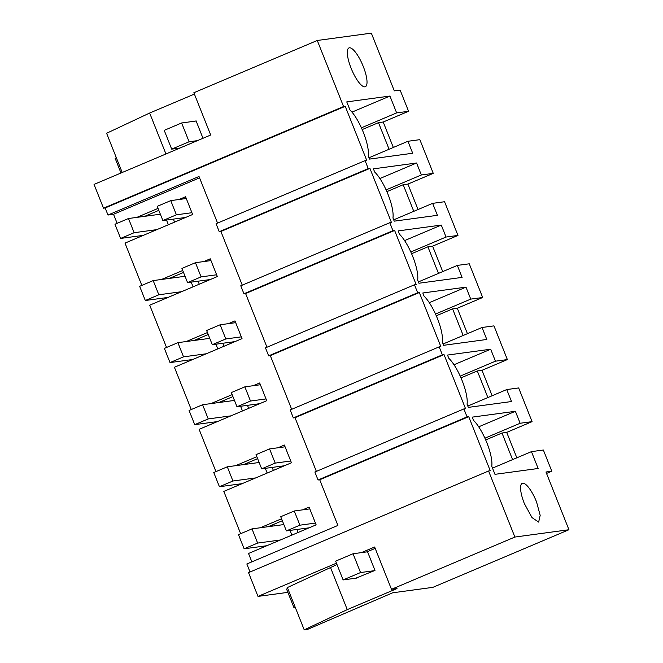 <?xml version="1.0" encoding="UTF-8"?>
<svg xmlns="http://www.w3.org/2000/svg" width="663" height="663" viewBox="0 0 663 663"><rect width="100%" height="100%" fill="white"/><g stroke="black" fill="none" stroke-linecap="round" stroke-linejoin="round"><path stroke-width="0.99" d="M516.842 457.818L506.714 432.384L501.999 433.022L485.689 439.934M506.714 432.384L532.074 421.643L520.148 423.259L484.91 438.185M512.59 459.625L501.999 433.022M546.544 473.44L551.798 471.219L543.362 450.02L531.444 451.636L492.501 468.128M551.798 471.219L545.972 472.006L568.945 529.729L432.864 587.352L392.662 592.797L307.541 629.402L304.218 629.85L347.263 609.62L397.004 588.562L391.477 589.308L374.645 547.008L361.376 552.627M393.333 147.459L383.206 122.017L408.565 111.285L400.129 90.085L394.311 90.881L371.338 33.15L317.27 40.476L343.558 106.536L345.224 106.312L366.747 160.405L365.081 160.628L368.255 168.609L369.921 168.385L391.452 222.478L389.786 222.702L392.96 230.683L394.626 230.459L416.149 284.551L414.483 284.775L417.665 292.756L419.323 292.532L440.854 346.625L439.188 346.848L442.362 354.829L444.028 354.597L465.55 408.69L463.893 408.922L467.067 416.903L468.733 416.671L490.255 470.763L488.59 470.995L248.542 572.633L257.998 596.402L287.875 592.357M250.042 571.995L246.851 563.981L337.89 525.436L319.715 479.772L318.049 479.995L467.067 416.903M251.857 561.868L248.517 553.481L316.135 524.847L309.082 507.112L302.593 509.864M281.551 518.773L260.327 527.756M268.266 526.679L282.33 520.728M468.733 416.671L319.715 479.772M257.998 596.402L336.456 563.177M488.59 470.995L514.878 537.055L391.477 589.308M568.945 529.729L514.878 537.055M520.148 423.259L515.383 411.292L472.213 417.135L473.49 420.334A28.343 8.022 67.1 0 1 486.849 442.727A28.343 8.022 67.1 0 1 491.764 466.255L494.971 474.335L538.149 468.484L531.444 451.636M515.383 411.292L478.694 426.823M536.533 501.883L540.179 515.35L538.646 522.096L531.983 517.579L524.334 503.532A21.05 5.959 -112.9 0 1 522.229 483.319A21.05 5.959 -112.9 0 1 536.533 501.883M375.183 548.376L367.493 551.633L374.976 570.429L355.749 578.219M337.003 564.536L287.386 587.551L304.218 629.85M330.431 567.321L347.263 609.62M361.451 606.015L361.642 606.496M291.877 535.116L290.004 530.408M173.374 219.113L174.576 222.13M198.08 281.187L199.273 284.203M222.776 343.26L223.978 346.277M247.481 405.333L248.675 408.35M272.178 467.407L273.38 470.423M296.883 529.48L298.085 532.497M148.57 214.704L148.984 215.74M168.369 224.757L166.496 220.05M173.267 276.778L173.681 277.814M193.074 286.83L191.201 282.123M197.972 338.851L198.386 339.887M217.779 348.904L215.906 344.196M222.677 400.924L223.091 401.96M242.476 410.977L240.603 406.27M247.374 462.989L247.788 464.034M267.181 473.042L265.308 468.343M272.079 525.063L272.493 526.107M463.893 408.922L314.875 472.015L318.049 479.995M240.644 533.69L223.821 491.407L291.438 462.774L284.377 445.039L277.888 447.79M365.081 160.628L216.063 223.721L219.246 231.702L220.903 231.478L242.268 285.165M199.563 177.85L113.53 214.273L107.986 215.027L199.016 176.482L217.563 223.091M316.375 471.385L295.01 417.698L293.344 417.922L290.17 409.941L439.188 346.848M291.67 409.311L270.313 355.625L268.648 355.849L265.473 347.868L414.483 284.775M266.974 347.238L245.608 293.552L243.943 293.775L240.768 285.794L389.786 222.702M408.565 111.285L396.64 112.901L389.935 96.052L346.766 101.895L349.981 109.967A28.343 8.022 -112.9 0 1 363.341 132.36A28.343 8.022 -112.9 0 1 368.255 155.896L369.523 159.095L412.701 153.244L407.936 141.277L419.853 139.661L433.262 173.358L421.345 174.974L416.579 162.999L379.891 178.538M416.579 162.999L373.41 168.85L374.678 172.04A28.343 8.022 -112.9 0 1 388.046 194.433A28.343 8.022 -112.9 0 1 392.952 217.97L394.228 221.16L437.398 215.318L432.632 203.35L444.558 201.734L457.967 235.431L446.042 237.039L441.285 225.072L398.107 230.915L399.383 234.114A28.343 8.022 -112.9 0 1 412.742 256.506A28.343 8.022 -112.9 0 1 417.657 280.043L418.925 283.234L462.103 277.391L457.337 265.415L469.263 263.808L482.672 297.505L470.747 299.112L465.981 287.145L422.812 292.988L424.08 296.187A28.343 8.022 -112.9 0 1 437.447 318.58A28.343 8.022 -112.9 0 1 442.354 342.108L443.63 345.307L486.799 339.464L482.042 327.489L493.96 325.881L507.369 359.578L495.452 361.186L490.686 349.219L447.508 355.061L448.785 358.26A28.343 8.022 -112.9 0 1 462.144 380.653A28.343 8.022 -112.9 0 1 467.059 404.181L468.335 407.38L511.505 401.538L506.739 389.562L518.665 387.946L532.074 421.643M351.067 68.14A21.05 5.959 -112.9 0 1 348.962 47.927A21.05 5.959 -112.9 0 1 363.266 66.482A21.05 5.959 -112.9 0 1 365.379 86.696A21.05 5.959 -112.9 0 1 351.067 68.14M117.136 223.323L113.53 214.273M141.832 285.397L125.009 243.114L192.626 214.481L185.574 196.745L179.085 199.497M158.043 208.406L136.818 217.389M166.537 347.47L149.714 305.187L217.331 276.554L210.27 258.819L203.781 261.57M182.748 270.479L161.523 279.463M191.242 409.543L174.41 367.261L242.028 338.627L234.975 320.892L228.486 323.643M207.444 332.553L186.22 341.536M215.939 471.617L199.115 429.334L266.733 400.701L259.672 382.965L253.183 385.717M232.149 394.626L210.925 403.61M256.846 456.699L235.63 465.683M418.03 209.533L407.911 184.09L433.262 173.358M442.735 271.606L432.608 246.164L457.967 235.431M467.432 333.68L457.313 308.237L482.672 297.505M492.137 395.745L482.009 370.31L507.369 359.578M317.27 40.476L193.861 92.729L210.693 135.02L94.055 184.413L103.511 208.182L105.168 207.95L107.986 215.027M343.558 106.536L103.511 208.182M144.758 216.32L158.822 210.362M345.224 106.312L105.168 207.95M194.408 94.088L149.656 113.033L106.602 133.271L122.207 172.488M203.002 138.277L196.066 120.84L195.469 121.097M149.656 113.033L165.941 153.973M383.206 122.017L378.49 122.655L362.18 129.567M396.64 112.901L361.401 127.818M389.082 149.258L378.49 122.655M407.936 141.277L368.993 157.761M368.255 168.609L219.246 231.702M389.935 96.052L351.978 112.122M169.455 278.385L183.527 272.435M407.911 184.09L403.195 184.728L386.885 191.64M421.345 174.974L386.106 189.891M413.778 211.331L403.195 184.728M392.96 230.683L243.943 293.775M369.921 168.385L220.903 231.478M432.632 203.35L393.698 219.834M194.16 340.459L208.223 334.508M432.608 246.164L427.9 246.802L411.582 253.714M446.042 237.039L410.803 251.965M441.285 225.072L404.596 240.603M438.483 273.405L427.9 246.802M417.665 292.756L268.648 355.849M394.626 230.459L245.608 293.552M457.337 265.415L418.403 281.908M218.856 402.532L232.928 396.582M457.313 308.237L452.597 308.875L436.287 315.787M470.747 299.112L435.508 314.038M465.981 287.145L429.293 302.676M463.18 335.478L452.597 308.875M442.362 354.829L293.344 417.922M419.323 292.532L270.313 355.625M482.042 327.489L443.099 343.981M243.561 464.606L257.625 458.655M482.009 370.31L477.302 370.949L460.984 377.86M495.452 361.186L460.213 376.112M490.686 349.219L453.998 364.749M487.885 397.551L477.302 370.949M444.028 354.597L295.01 417.698M506.739 389.562L467.805 406.054M191.922 212.707L176.399 214.812L162.874 220.539L185.599 217.464M162.874 220.539L157.222 206.35L170.747 200.624L186.278 198.519M176.399 214.812L170.747 200.624M143.332 235.357L120.608 238.431L134.133 232.705L128.489 218.517L114.964 224.243L120.608 238.431M160.355 214.207L128.489 218.517M156.858 229.63L134.133 232.705M216.627 274.78L201.096 276.885L187.571 282.612L210.295 279.537M187.571 282.612L181.927 268.424L195.452 262.697L210.975 260.592M201.096 276.885L195.452 262.697M168.037 297.43L145.313 300.505L158.838 294.778L153.186 280.59L139.669 286.317L145.313 300.505M185.052 276.28L153.186 280.59M181.554 291.703L158.838 294.778M241.324 336.854L225.801 338.959L212.276 344.685L235 341.611M212.276 344.685L206.632 330.497L220.157 324.771L235.68 322.666M225.801 338.959L220.157 324.771M192.734 359.503L170.01 362.578L183.535 356.851L177.891 342.663L164.366 348.39L170.01 362.578M209.757 338.354L177.891 342.663M206.259 353.777L183.535 356.851M266.029 398.927L250.498 401.032L236.981 406.759L259.697 403.684M236.981 406.759L231.329 392.571L244.854 386.844L260.385 384.739M250.498 401.032L244.854 386.844M217.439 421.577L194.715 424.651L208.24 418.925L202.596 404.737L189.071 410.463L194.715 424.651M234.453 400.427L202.596 404.737M230.964 415.85L208.24 418.925M290.734 461L275.203 463.105L261.678 468.832L284.402 465.757M261.678 468.832L256.034 454.644L269.559 448.917L285.082 446.812M275.203 463.105L269.559 448.917M242.136 483.65L219.42 486.725L232.945 480.998L227.293 466.81L213.768 472.537L219.42 486.725M259.158 462.492L227.293 466.81M255.661 477.924L232.945 480.998M315.431 523.074L299.908 525.179L286.383 530.906L309.107 527.823M286.383 530.906L280.731 516.717L294.256 510.991L309.787 508.886M299.908 525.179L294.256 510.991M266.841 545.724L244.117 548.798L257.642 543.072L251.998 528.883L238.473 534.61L244.117 548.798M283.863 524.566L251.998 528.883M280.366 539.997L257.642 543.072M180.013 148.015L171.692 149.142L164.217 130.346L181.629 122.97L189.104 141.766L171.692 149.142M197.425 140.639L189.104 141.766M196.124 121.006L181.629 122.97M120.989 173.002L115.13 158.266L116.34 157.753M356.967 578.053L343.127 579.926L335.644 561.13L353.056 553.754L360.539 572.55L343.127 579.926M374.38 570.677L360.539 572.55M295.391 607.664L294.041 607.847L295.259 607.333M367.559 551.79L353.056 553.754M294.041 607.847L286.557 589.051L287.775 588.537"/></g></svg>
